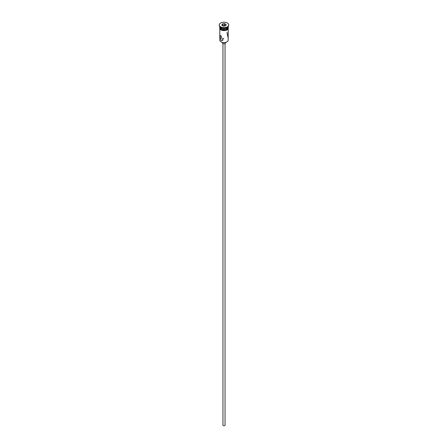 <?xml version="1.0" encoding="UTF-8"?>
<svg xmlns="http://www.w3.org/2000/svg" width="448" height="448" viewBox="0 0 448 448"><rect width="100%" height="100%" fill="white"/><g stroke="black" fill="none" stroke-linecap="round" stroke-linejoin="round"><path stroke-width="0.67" d="M226.884 41.894A3.982 2.296 180 0 1 226.817 41.933A3.982 2.296 180 0 1 221.183 41.933L221.038 41.849A4.189 2.419 0 0 0 226.962 41.849A4.189 2.419 0 0 0 228.189 40.135L228.189 28.958M223.77 38.31L223.216 38.769L223.446 39.133M225.047 43.551L225.047 425.174A1.047 0.605 180 0 1 224.403 425.729A1.047 0.605 180 0 1 223.261 425.6A1.047 0.605 180 0 1 222.953 425.174L222.953 43.551M225.574 42.42L225.574 42.874A1.574 0.907 180 0 1 224.599 43.714A1.574 0.907 180 0 1 222.891 43.518A1.574 0.907 180 0 1 222.426 42.874L222.426 42.42M221.038 35.818L219.968 35.459L221.038 40.522L222.852 40.449L221.038 35.818M219.811 26.589L219.811 26.622A4.189 2.419 0 0 0 221.038 28.336L221.262 28.465A3.875 2.24 0 0 0 226.738 28.465A3.875 2.24 0 0 0 226.845 28.398M221.262 28.465L221.038 28.336A4.189 2.419 0 0 0 226.962 28.336A4.189 2.419 0 0 0 228.189 26.622L228.189 26.589M219.285 24.914L219.285 25.34A4.715 2.722 0 0 0 220.668 27.266L221.038 27.479A4.189 2.419 0 0 0 226.962 27.479L227.332 27.266A4.715 2.722 0 0 0 228.715 25.34L228.715 24.914A4.715 2.722 0 0 0 227.332 22.988A4.715 2.722 0 0 0 222.197 22.4A4.715 2.722 0 0 0 219.285 24.914A4.715 2.722 0 0 0 220.668 26.841A4.715 2.722 0 0 0 225.803 27.429A4.715 2.722 0 0 0 228.715 24.914M221.038 27.479L220.668 27.266A4.715 2.722 0 0 0 227.332 27.266M226.962 32.396L228.032 37.458M219.817 26.751A4.189 2.419 0 0 0 219.811 26.88L219.811 27.737A4.189 2.419 0 0 0 221.038 29.445A4.189 2.419 0 0 0 225.602 29.971A4.189 2.419 0 0 0 228.189 27.737L228.189 26.88A4.189 2.419 0 0 0 228.183 26.751M219.811 26.88A4.189 2.419 0 0 0 221.038 28.594A4.189 2.419 0 0 0 225.602 29.114A4.189 2.419 0 0 0 228.189 26.88M221.183 41.933L221.038 41.849A4.189 2.419 0 0 1 219.811 40.135L219.811 28.958M222.376 23.974L224.594 23.632L226.218 24.573L225.624 25.85L223.406 26.197L221.782 25.256L222.376 23.974L222.012 25.39M222.544 25.698L222.544 24.248L224.532 23.94L224.532 25.48L222.662 25.766M225.478 25.878L225.988 24.78L224.594 23.632M225.277 25.906L224.532 25.48M228.228 27.95A4.245 2.447 180 0 1 225.792 30.386A4.245 2.447 180 0 1 220.998 29.898M219.811 27.35A4.245 2.447 0 0 0 220.998 29.467A4.245 2.447 0 0 0 225.926 29.921A4.245 2.447 0 0 0 228.189 27.35M228.189 26.947L226.498 30.212L220.87 29.91L219.733 28.829L219.811 26.947"/></g></svg>
